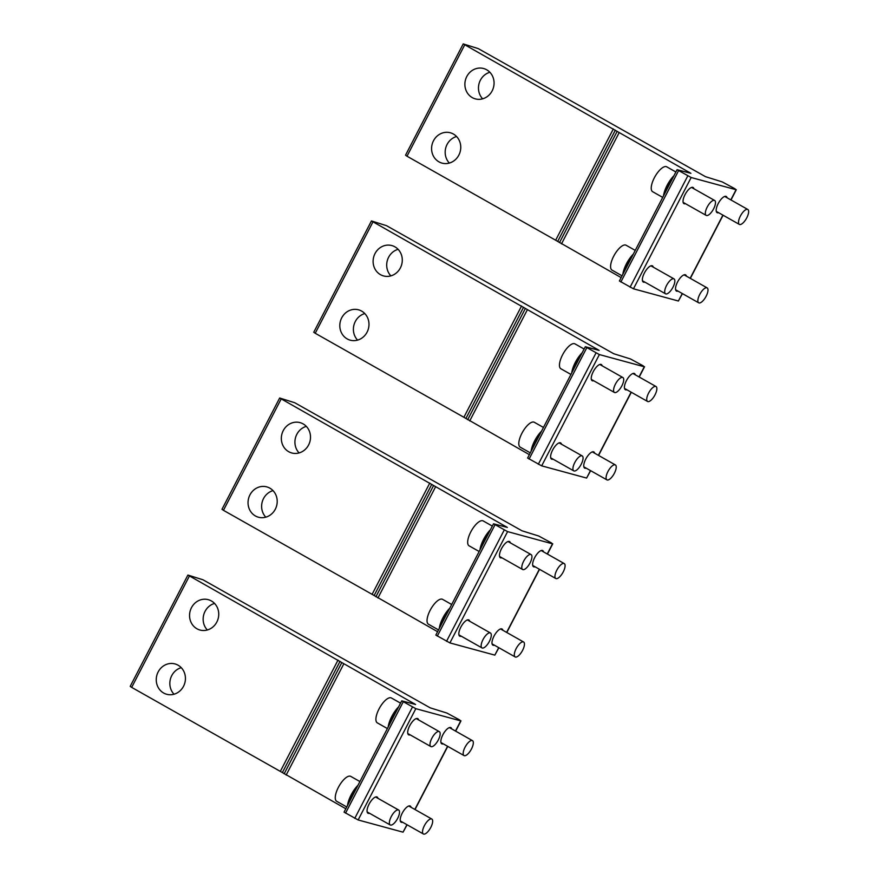 <?xml version="1.0" encoding="UTF-8"?>
<svg xmlns="http://www.w3.org/2000/svg" width="878" height="878" viewBox="0 0 878 878"><rect width="100%" height="100%" fill="white"/><g stroke="black" fill="none" stroke-linecap="round" stroke-linejoin="round"><path stroke-width="1.32" d="M685.466 203.685A9.296 3.512 -60.5 0 1 683.94 203.641A9.296 3.512 -60.5 0 1 685.038 194.609A9.296 3.512 -60.5 0 1 693.082 187.464A9.296 3.512 -60.5 0 1 693.905 188.748M458.854 155.11A15.727 14.498 -74.8 0 0 450.304 132.765A15.727 14.498 -74.8 0 0 433.491 140.776A15.727 14.498 -74.8 0 0 442.051 163.121A15.727 14.498 -74.8 0 0 458.854 155.11M456.571 136.518A15.727 14.498 -74.8 0 0 447.078 144.464A15.727 14.498 -74.8 0 0 449.36 163.056M492.163 90.862A15.727 14.498 -74.8 0 0 483.602 68.517A15.727 14.498 -74.8 0 0 466.789 76.529A15.727 14.498 -74.8 0 0 475.349 98.874A15.727 14.498 -74.8 0 0 492.163 90.862M489.869 72.27A15.727 14.498 -74.8 0 0 480.376 80.216A15.727 14.498 -74.8 0 0 482.659 98.819M677.981 291.101A9.296 3.512 -60.5 0 1 676.444 291.068A9.296 3.512 -60.5 0 1 677.542 282.025A9.296 3.512 -60.5 0 1 685.597 274.88A9.296 3.512 -60.5 0 1 686.42 276.164M718.621 212.696A9.296 3.512 -60.5 0 1 717.096 212.652A9.296 3.512 -60.5 0 1 718.193 203.619A9.296 3.512 -60.5 0 1 726.238 196.463A9.296 3.512 -60.5 0 1 727.061 197.759M644.814 282.09A9.296 3.512 -60.5 0 1 643.289 282.058A9.296 3.512 -60.5 0 1 644.386 273.014A9.296 3.512 -60.5 0 1 652.442 265.869A9.296 3.512 -60.5 0 1 653.265 267.153M677.081 169.684L691.151 177.51L736.071 189.714L734.831 188.704L722.232 181.9L705.495 176.676L478.269 48.619L463.222 43.9L690.92 173.339L677.081 169.684L619.396 280.971L633.466 288.807L678.387 301.011L682.447 293.636M613.338 128.945L555.653 240.232L406.997 156.218L405.537 155.186L463.222 43.9M555.653 240.232L621.141 277.602M713.627 208.81A8.582 3.238 119.5 0 0 714.637 200.458A8.582 3.238 119.5 0 0 707.207 207.065A8.582 3.238 119.5 0 0 706.197 215.406A8.582 3.238 119.5 0 0 713.627 208.81M675.884 171.989L666.72 166.809A14.3 5.4 119.5 0 0 654.34 177.806A14.3 5.4 119.5 0 0 652.65 191.711L662.714 197.396M673.711 278.754A8.582 3.238 119.5 0 0 666.753 285.109A8.582 3.238 119.5 0 0 665.546 293.812A8.582 3.238 119.5 0 0 665.842 293.932A8.582 3.238 119.5 0 0 672.789 287.578A8.582 3.238 119.5 0 0 673.997 278.875A8.582 3.238 119.5 0 0 673.711 278.754M635.244 250.395L626.08 245.225A14.3 5.4 119.5 0 0 625.597 245.028A14.3 5.4 119.5 0 0 614.007 255.619A14.3 5.4 119.5 0 0 612.01 270.117L622.063 275.813M747.507 209.359A8.582 3.238 119.5 0 0 740.56 215.714A8.582 3.238 119.5 0 0 739.353 224.417A8.582 3.238 119.5 0 0 739.638 224.527A8.582 3.238 119.5 0 0 746.585 218.172A8.582 3.238 119.5 0 0 747.793 209.469A8.582 3.238 119.5 0 0 747.507 209.359M706.867 287.764A8.582 3.238 119.5 0 0 699.909 294.119A8.582 3.238 119.5 0 0 698.712 302.822A8.582 3.238 119.5 0 0 698.998 302.943A8.582 3.238 119.5 0 0 705.945 296.588A8.582 3.238 119.5 0 0 707.152 287.885A8.582 3.238 119.5 0 0 706.867 287.764M673.975 175.677A17.165 6.475 119.5 0 0 663.494 195.893M671.044 181.318A17.165 6.475 119.5 0 0 666.106 190.844M633.334 254.082A17.165 6.475 119.5 0 0 622.853 274.298M630.404 259.723A17.165 6.475 119.5 0 0 625.465 269.25M593.682 380.745A9.296 3.512 -60.5 0 1 592.156 380.701A9.296 3.512 -60.5 0 1 593.254 371.657A9.296 3.512 -60.5 0 1 601.309 364.513A9.296 3.512 -60.5 0 1 602.132 365.797M367.081 332.158A15.727 14.498 -74.8 0 0 358.52 309.813A15.727 14.498 -74.8 0 0 341.718 317.825A15.727 14.498 -74.8 0 0 350.278 340.181A15.727 14.498 -74.8 0 0 367.081 332.158M364.798 313.567A15.727 14.498 -74.8 0 0 355.305 321.513A15.727 14.498 -74.8 0 0 357.587 340.115M400.379 267.922A15.727 14.498 -74.8 0 0 391.829 245.566A15.727 14.498 -74.8 0 0 375.016 253.577A15.727 14.498 -74.8 0 0 383.576 275.933A15.727 14.498 -74.8 0 0 400.379 267.922M398.096 249.319A15.727 14.498 -74.8 0 0 388.603 257.276A15.727 14.498 -74.8 0 0 390.886 275.868M586.197 468.161A9.296 3.512 -60.5 0 1 584.671 468.117A9.296 3.512 -60.5 0 1 585.769 459.084A9.296 3.512 -60.5 0 1 593.824 451.929A9.296 3.512 -60.5 0 1 594.647 453.213M626.848 389.744A9.296 3.512 -60.5 0 1 625.323 389.711A9.296 3.512 -60.5 0 1 626.42 380.668A9.296 3.512 -60.5 0 1 634.465 373.523A9.296 3.512 -60.5 0 1 635.288 374.807M553.041 459.15A9.296 3.512 -60.5 0 1 551.516 459.106A9.296 3.512 -60.5 0 1 552.613 450.074A9.296 3.512 -60.5 0 1 560.669 442.918A9.296 3.512 -60.5 0 1 561.481 444.213M585.308 346.733L599.378 354.569L644.298 366.774L643.058 365.764L630.459 358.948L613.711 353.724L386.496 225.668L371.449 220.949L599.136 350.388L585.308 346.733L527.612 458.031L541.682 465.856L586.603 478.06L590.674 470.685M521.565 305.994L463.88 417.28L315.224 333.267L313.753 332.246L371.449 220.949M463.88 417.28L529.368 454.65M501.909 557.793A9.296 3.512 -60.5 0 1 500.383 557.749A9.296 3.512 -60.5 0 1 501.481 548.717A9.296 3.512 -60.5 0 1 509.536 541.572A9.296 3.512 -60.5 0 1 510.348 542.856M275.308 509.218A15.727 14.498 -74.8 0 0 266.747 486.873A15.727 14.498 -74.8 0 0 249.945 494.885A15.727 14.498 -74.8 0 0 258.494 517.23A15.727 14.498 -74.8 0 0 275.308 509.218M273.025 490.626A15.727 14.498 -74.8 0 0 263.521 498.572A15.727 14.498 -74.8 0 0 265.814 517.164M308.606 444.97A15.727 14.498 -74.8 0 0 300.046 422.625A15.727 14.498 -74.8 0 0 283.243 430.637A15.727 14.498 -74.8 0 0 291.803 452.982A15.727 14.498 -74.8 0 0 308.606 444.97M306.323 426.379A15.727 14.498 -74.8 0 0 296.83 434.325A15.727 14.498 -74.8 0 0 299.113 452.927M494.424 645.209A9.296 3.512 -60.5 0 1 492.898 645.165A9.296 3.512 -60.5 0 1 493.996 636.133A9.296 3.512 -60.5 0 1 502.04 628.988A9.296 3.512 -60.5 0 1 502.864 630.272M535.064 566.804A9.296 3.512 -60.5 0 1 533.539 566.76A9.296 3.512 -60.5 0 1 534.636 557.728A9.296 3.512 -60.5 0 1 542.692 550.572A9.296 3.512 -60.5 0 1 543.515 551.867M461.268 636.199A9.296 3.512 -60.5 0 1 459.743 636.166A9.296 3.512 -60.5 0 1 460.84 627.122A9.296 3.512 -60.5 0 1 468.885 619.978A9.296 3.512 -60.5 0 1 469.708 621.262M493.524 523.793L507.594 531.618L552.514 543.822L551.285 542.813L538.686 536.008L521.938 530.784L294.723 402.728L279.665 398.008L507.363 527.448L493.524 523.793L435.839 635.079L449.909 642.915L494.83 655.12L498.902 647.734M429.792 483.043L372.107 594.34L223.451 510.327L221.98 509.295L279.665 398.008M372.107 594.34L437.584 631.71M621.854 385.859A8.582 3.238 119.5 0 0 622.864 377.518A8.582 3.238 119.5 0 0 615.434 384.114A8.582 3.238 119.5 0 0 614.413 392.455A8.582 3.238 119.5 0 0 621.854 385.859M584.111 349.038L574.947 343.869A14.3 5.4 119.5 0 0 562.557 354.866A14.3 5.4 119.5 0 0 560.877 368.76L570.93 374.456M530.071 562.908A8.582 3.238 119.5 0 0 531.091 554.567A8.582 3.238 119.5 0 0 523.661 561.174A8.582 3.238 119.5 0 0 522.64 569.515A8.582 3.238 119.5 0 0 530.071 562.908M492.328 526.098L483.174 520.917A14.3 5.4 119.5 0 0 470.784 531.914A14.3 5.4 119.5 0 0 469.093 545.82L479.158 551.505M581.927 455.814A8.582 3.238 119.5 0 0 574.98 462.168A8.582 3.238 119.5 0 0 573.773 470.871A8.582 3.238 119.5 0 0 574.058 470.981A8.582 3.238 119.5 0 0 581.016 464.627A8.582 3.238 119.5 0 0 582.224 455.923A8.582 3.238 119.5 0 0 581.927 455.814M543.46 427.454L534.307 422.274A14.3 5.4 119.5 0 0 533.824 422.077A14.3 5.4 119.5 0 0 522.234 432.667A14.3 5.4 119.5 0 0 520.226 447.176L530.29 452.861M490.154 632.862A8.582 3.238 119.5 0 0 483.207 639.217A8.582 3.238 119.5 0 0 482 647.92A8.582 3.238 119.5 0 0 482.285 648.041A8.582 3.238 119.5 0 0 489.233 641.686A8.582 3.238 119.5 0 0 490.44 632.983A8.582 3.238 119.5 0 0 490.154 632.862M451.687 604.503L442.523 599.323A14.3 5.4 119.5 0 0 442.04 599.136A14.3 5.4 119.5 0 0 430.461 609.727A14.3 5.4 119.5 0 0 428.453 624.225L438.517 629.921M541.55 431.131A17.165 6.475 119.5 0 0 531.069 451.358M538.631 436.772A17.165 6.475 119.5 0 0 533.692 446.309M449.777 608.191A17.165 6.475 119.5 0 0 439.296 628.407M446.858 613.832A17.165 6.475 119.5 0 0 441.919 623.358M582.202 352.726A17.165 6.475 119.5 0 0 571.721 372.941M579.271 358.367A17.165 6.475 119.5 0 0 574.333 367.893M490.418 529.774A17.165 6.475 119.5 0 0 479.948 550.001M487.499 535.415A17.165 6.475 119.5 0 0 482.56 544.953M655.734 386.408A8.582 3.238 119.5 0 0 648.776 392.762A8.582 3.238 119.5 0 0 647.58 401.465A8.582 3.238 119.5 0 0 647.865 401.586A8.582 3.238 119.5 0 0 654.812 395.232A8.582 3.238 119.5 0 0 656.02 386.529A8.582 3.238 119.5 0 0 655.734 386.408M563.95 563.456A8.582 3.238 119.5 0 0 557.003 569.811A8.582 3.238 119.5 0 0 555.796 578.514A8.582 3.238 119.5 0 0 556.092 578.635A8.582 3.238 119.5 0 0 563.039 572.28A8.582 3.238 119.5 0 0 564.247 563.577A8.582 3.238 119.5 0 0 563.95 563.456M615.083 464.813A8.582 3.238 119.5 0 0 608.136 471.168A8.582 3.238 119.5 0 0 606.928 479.871A8.582 3.238 119.5 0 0 607.225 479.992A8.582 3.238 119.5 0 0 614.172 473.637A8.582 3.238 119.5 0 0 615.379 464.934A8.582 3.238 119.5 0 0 615.083 464.813M523.31 641.873A8.582 3.238 119.5 0 0 516.363 648.227A8.582 3.238 119.5 0 0 515.156 656.931A8.582 3.238 119.5 0 0 515.441 657.051A8.582 3.238 119.5 0 0 522.399 650.697A8.582 3.238 119.5 0 0 523.595 641.994A8.582 3.238 119.5 0 0 523.31 641.873M410.136 734.842A9.296 3.512 -60.5 0 1 408.61 734.809A9.296 3.512 -60.5 0 1 409.708 725.766A9.296 3.512 -60.5 0 1 417.752 718.621A9.296 3.512 -60.5 0 1 418.576 719.905M183.535 686.267A15.727 14.498 -74.8 0 0 174.974 663.922A15.727 14.498 -74.8 0 0 158.161 671.933A15.727 14.498 -74.8 0 0 166.721 694.279A15.727 14.498 -74.8 0 0 183.535 686.267M181.241 667.675A15.727 14.498 -74.8 0 0 171.748 675.621A15.727 14.498 -74.8 0 0 174.031 694.224M216.833 622.03A15.727 14.498 -74.8 0 0 208.273 599.674A15.727 14.498 -74.8 0 0 191.47 607.686A15.727 14.498 -74.8 0 0 200.019 630.042A15.727 14.498 -74.8 0 0 216.833 622.03M214.55 603.427A15.727 14.498 -74.8 0 0 205.046 611.384A15.727 14.498 -74.8 0 0 207.34 629.976M402.651 822.269A9.296 3.512 -60.5 0 1 401.125 822.225A9.296 3.512 -60.5 0 1 402.223 813.182A9.296 3.512 -60.5 0 1 410.267 806.037A9.296 3.512 -60.5 0 1 411.091 807.321M443.291 743.853A9.296 3.512 -60.5 0 1 441.766 743.809A9.296 3.512 -60.5 0 1 442.863 734.776A9.296 3.512 -60.5 0 1 450.908 727.632A9.296 3.512 -60.5 0 1 451.731 728.916M369.495 813.258A9.296 3.512 -60.5 0 1 367.97 813.215A9.296 3.512 -60.5 0 1 369.067 804.182A9.296 3.512 -60.5 0 1 377.112 797.026A9.296 3.512 -60.5 0 1 377.935 798.321M401.751 700.842L415.821 708.678L460.741 720.882L459.512 719.861L446.913 713.057L430.165 707.833L202.95 579.776L187.892 575.057L415.59 704.496L401.751 700.842L344.066 812.128L358.136 819.964L403.057 832.168L407.118 824.793M338.019 660.102L280.323 771.389L131.678 687.375L130.207 686.355L187.892 575.057M280.323 771.389L345.811 808.759M438.298 739.967A8.582 3.238 119.5 0 0 439.307 731.626A8.582 3.238 119.5 0 0 431.877 738.222A8.582 3.238 119.5 0 0 430.868 746.563A8.582 3.238 119.5 0 0 438.298 739.967M400.555 703.146L391.39 697.977A14.3 5.4 119.5 0 0 379.011 708.974A14.3 5.4 119.5 0 0 377.32 722.868L387.385 728.564M398.382 809.911A8.582 3.238 119.5 0 0 391.423 816.266A8.582 3.238 119.5 0 0 390.227 824.969A8.582 3.238 119.5 0 0 390.512 825.09A8.582 3.238 119.5 0 0 397.46 818.735A8.582 3.238 119.5 0 0 398.667 810.032A8.582 3.238 119.5 0 0 398.382 809.911M359.914 781.563L350.75 776.382A14.3 5.4 119.5 0 0 350.267 776.185A14.3 5.4 119.5 0 0 338.688 786.776A14.3 5.4 119.5 0 0 336.68 801.285L346.744 806.97M431.537 818.922A8.582 3.238 119.5 0 0 424.59 825.276A8.582 3.238 119.5 0 0 423.383 833.979A8.582 3.238 119.5 0 0 423.668 834.1A8.582 3.238 119.5 0 0 430.615 827.745A8.582 3.238 119.5 0 0 431.822 819.042A8.582 3.238 119.5 0 0 431.537 818.922M472.177 740.516A8.582 3.238 119.5 0 0 465.23 746.871A8.582 3.238 119.5 0 0 464.023 755.574A8.582 3.238 119.5 0 0 464.308 755.695A8.582 3.238 119.5 0 0 471.266 749.34A8.582 3.238 119.5 0 0 472.463 740.637A8.582 3.238 119.5 0 0 472.177 740.516M398.645 706.834A17.165 6.475 119.5 0 0 388.164 727.05M395.726 712.475A17.165 6.475 119.5 0 0 390.787 722.001M358.004 785.239A17.165 6.475 119.5 0 0 347.523 805.455M355.074 790.88A17.165 6.475 119.5 0 0 350.135 800.407M689.449 172.318L689.142 172.911M736.071 189.714L730.803 199.877M722.901 215.121L690.163 278.282M682.261 293.526L678.387 301.011M678.551 170.705L620.867 282.003M691.151 177.51L633.466 288.807M687.77 175.918L630.086 287.216M464.692 44.921L406.997 156.218M615.357 130.163L557.673 241.461M619.177 132.6L561.492 243.886M617.157 131.371L559.473 242.668M597.666 349.367L597.358 349.96M644.298 366.774L639.03 376.925M631.128 392.17L598.39 455.331M590.488 470.575L586.603 478.06M586.778 347.765L529.083 459.051M599.378 354.569L541.682 465.856M595.997 352.978L538.313 464.264M372.909 221.98L315.224 333.267M523.584 307.223L465.9 418.51M527.404 309.649L469.719 420.946M525.384 308.43L467.7 419.717M505.893 526.416L505.585 527.009M552.514 543.822L547.257 553.974M539.355 569.229L506.617 632.39M498.715 647.635L494.83 655.12M494.994 524.814L437.31 636.1M507.594 531.618L449.909 642.915M504.224 530.027L446.529 641.313M281.136 399.029L223.451 510.327M431.811 484.272L374.127 595.569M435.631 486.708L377.935 597.995M433.611 485.479L375.916 596.777M414.12 703.476L413.812 704.068M460.741 720.882L455.484 731.034M447.582 746.278L414.833 809.439M406.931 824.683L403.057 832.168M403.221 701.862L345.537 813.16M415.821 708.678L358.136 819.964M412.44 707.075L354.756 818.373M189.363 576.089L131.678 687.375M340.038 661.332L282.343 772.618M343.847 663.757L286.162 775.054M341.827 662.539L284.143 773.825M736.302 189.736L730.99 199.975M723.088 215.22L690.349 278.381M691.557 187.42L714.637 200.458M683.117 202.357L706.197 215.406M642.466 280.773L665.546 293.812M650.916 265.825L673.997 278.875M716.272 211.368L739.353 224.417M724.712 196.431L747.793 209.469M675.632 289.773L698.712 302.822M684.072 274.836L707.152 287.885M644.529 366.784L639.217 377.035M631.315 392.279L598.576 455.441M552.756 543.833L547.444 554.084M539.542 569.328L506.804 632.489M599.784 364.469L622.864 377.518M591.333 379.417L614.413 392.455M508.011 541.528L531.091 554.567M499.56 556.465L522.64 569.515M550.693 457.822L573.773 470.871M559.132 442.885L582.224 455.923M458.92 634.871L482 647.92M467.359 619.934L490.44 632.983M624.499 388.416L647.58 401.465M632.939 373.479L656.02 386.529M532.716 565.476L555.796 578.514M541.166 550.539L564.247 563.577M583.848 466.833L606.928 479.871M592.299 451.885L615.379 464.934M492.075 643.881L515.156 656.931M500.515 628.944L523.595 641.994M460.972 720.893L455.671 731.133M447.769 746.388L415.02 809.549M416.227 718.577L439.307 731.626M407.787 733.514L430.868 746.563M367.147 811.93L390.227 824.969M375.586 796.994L398.667 810.032M400.302 820.941L423.383 833.979M408.742 805.993L431.822 819.042M440.943 742.525L464.023 755.574M449.382 727.588L472.463 740.637"/></g></svg>
